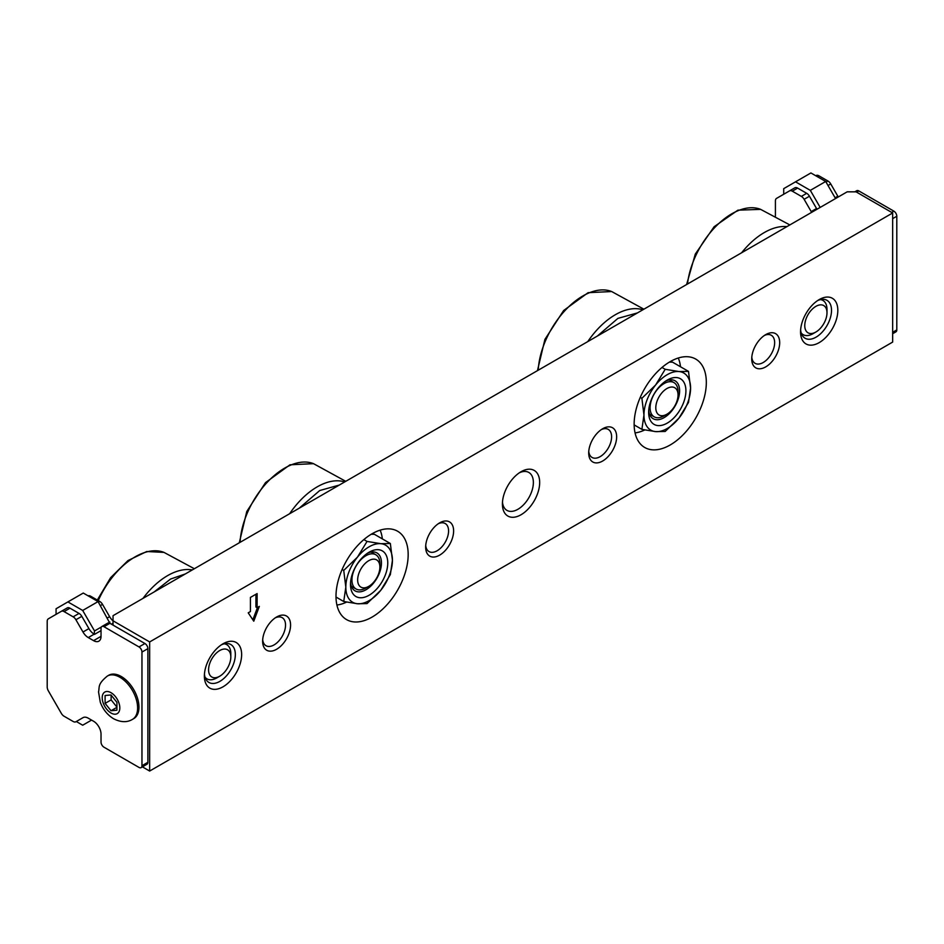 <?xml version="1.0" encoding="UTF-8"?>
<svg xmlns="http://www.w3.org/2000/svg" width="944" height="944" viewBox="0 0 944 944"><rect width="100%" height="100%" fill="white"/><g stroke="black" fill="none" stroke-linecap="round" stroke-linejoin="round"><path stroke-width="1.42" d="M380.125 530.15A46.929 27.093 -60 0 1 382.332 538.882M371.263 534.233L374.355 534.28L390.356 543.508L380.786 543.673L367.039 541.431L357.469 557.125A32.957 19.033 -60 0 1 369.128 546.8A32.957 19.033 -60 0 1 380.786 543.673A32.957 19.033 -60 0 1 392.433 560.252L390.356 543.508M367.476 553.231A21.889 12.638 -60 0 1 376.927 552.924A21.889 12.638 -60 0 1 381.459 562.954A21.889 12.638 -60 0 1 371.901 584.985A21.889 12.638 -60 0 1 355.027 590.85A21.889 12.638 -60 0 1 350.566 582.519M387.76 562.954A26.349 15.21 -60 0 1 369.128 595.227A26.349 15.21 -60 0 1 350.495 584.466A26.349 15.21 -60 0 1 369.128 552.193A26.349 15.21 -60 0 1 387.76 562.954M346.601 602.083A46.929 27.093 -60 0 1 336.902 605.01M343.734 570.424L345.823 587.168A32.957 19.033 -60 0 1 357.469 557.125L343.734 570.424L342.117 569.492M363.865 539.59L367.039 541.431M343.734 601.505L357.469 603.747A32.957 19.033 -60 0 1 345.823 587.168L343.734 601.505L336.005 597.033M357.469 603.747L367.039 603.582L380.786 590.283L390.356 574.589L392.433 560.252A32.957 19.033 -60 0 1 380.786 590.283A32.957 19.033 -60 0 1 357.469 603.747M678.276 358.024A46.929 27.093 -60 0 1 680.482 366.756M669.402 362.107L672.506 362.142L688.495 371.381L678.925 371.535L665.19 369.293L655.62 384.999A32.957 19.033 -60 0 1 667.278 374.662A32.957 19.033 -60 0 1 678.925 371.535A32.957 19.033 -60 0 1 690.583 388.114L688.495 371.381M665.626 381.093A21.889 12.638 -60 0 1 675.066 380.798A21.889 12.638 -60 0 1 679.609 390.816A21.889 12.638 -60 0 1 670.051 412.847A21.889 12.638 -60 0 1 653.177 418.711A21.889 12.638 -60 0 1 648.717 410.38M685.91 390.816A26.349 15.21 -60 0 1 667.278 423.089A26.349 15.21 -60 0 1 648.646 412.327A26.349 15.21 -60 0 1 667.278 380.066A26.349 15.21 -60 0 1 685.91 390.816M644.752 429.957A46.929 27.093 -60 0 1 635.052 432.883M641.885 398.285L643.961 415.03A32.957 19.033 -60 0 1 655.62 384.999L641.885 398.285L640.268 397.353M662.004 367.464L665.19 369.293M641.885 429.367L655.62 431.609A32.957 19.033 -60 0 1 643.961 415.03L641.885 429.367L634.156 424.906M655.62 431.609L665.19 431.455L678.925 418.157L688.495 402.451L690.583 388.114A32.957 19.033 -60 0 1 678.925 418.157A32.957 19.033 -60 0 1 655.62 431.609M892.658 333.728L895.939 331.84A4.177 2.419 -120 0 0 896.8 329.916L896.8 216.259A4.177 2.419 -120 0 0 893.838 211.137L858.828 190.924A4.177 2.419 -120 0 0 856.727 190.712L854.78 191.833M838.284 196.966A10.537 6.089 60 0 1 837.824 196.222L830.744 183.95A5.522 3.186 -120 0 0 827.982 181.036L818.908 175.796A5.522 3.186 -120 0 0 816.147 175.525L816.147 175.525M811.663 212.341A10.537 6.089 60 0 1 811.203 211.586L804.123 199.314A5.522 3.186 -120 0 0 801.362 196.399L792.287 191.172A5.522 3.186 -120 0 0 789.526 190.889L776.558 198.382A5.522 3.186 -120 0 0 775.413 200.907L775.413 216.223M792.287 191.172L797.621 188.092A5.522 3.186 -120 0 0 794.86 187.809L789.526 190.889M797.621 188.092L806.695 193.319A5.522 3.186 60 0 1 809.456 196.234L816.536 208.506A10.537 6.089 -120 0 0 816.997 209.261M820.171 207.42L810.33 190.369L795.532 181.826L783.709 188.658L783.709 194.252M835.546 198.547L825.693 181.484L810.908 172.953L795.532 181.826M825.693 181.484L810.33 190.369M132.431 719.399L133.777 718.608A25.028 14.455 -120 0 0 137.612 698.56A25.028 14.455 -120 0 0 121.257 676.494A25.028 14.455 -120 0 0 108.749 675.255L107.392 676.034A25.028 14.455 60 0 1 119.912 677.273A25.028 14.455 60 0 1 136.266 699.339A25.028 14.455 60 0 1 132.431 719.399C127.11 722.608 120.844 722.396 113.622 718.773C107.404 714.938 102.955 709.416 100.276 702.194L98.542 691.905C99.71 686.996 97.256 684.306 107.392 676.034M141.966 652.056L141.966 765.714A4.177 2.419 60 0 1 141.104 767.637A4.177 2.419 60 0 1 139.004 767.425L103.993 747.211A4.177 2.419 60 0 1 101.032 742.09L101.032 734.161A10.537 6.089 -120 0 0 93.574 721.251L88.264 718.183A10.537 6.089 -120 0 0 82.989 717.664L75.909 721.759A5.522 3.186 60 0 1 73.148 721.476L64.074 716.236A5.522 3.186 60 0 1 61.313 713.334L48.345 690.855A5.522 3.186 60 0 1 47.2 687.008L47.2 621.341A5.522 3.186 60 0 1 48.345 618.816L61.313 611.323A5.522 3.186 60 0 1 64.074 611.594L73.148 616.833A5.522 3.186 60 0 1 75.909 619.748L82.989 632.02A10.537 6.089 -120 0 0 88.264 637.578L93.574 640.646A10.537 6.089 -120 0 0 98.849 641.177A10.537 6.089 -120 0 0 101.032 636.35L101.032 628.421A4.177 2.419 60 0 1 101.893 626.509A4.177 2.419 60 0 1 103.993 626.722L139.004 646.935A4.177 2.419 60 0 1 141.966 652.056L147.878 648.646L147.878 762.304A4.177 2.419 60 0 1 147.016 764.215L141.104 767.637M82.989 717.664L81.821 718.337A5.522 3.186 -120 0 0 81.821 718.337L75.909 721.759M147.878 648.646A4.177 2.419 -120 0 0 144.928 643.525L139.004 646.935M56.074 614.355L56.074 608.75L83.273 593.044L98.07 601.588L109.893 623.3L144.928 643.525M103.993 626.722L109.905 623.3A4.177 2.419 -120 0 0 107.817 623.099L101.893 626.509M67.909 601.918L82.694 610.461L94.53 630.946L94.176 634.167A10.537 6.089 60 0 1 88.913 628.598L81.821 616.338A5.522 3.186 -120 0 0 79.06 613.423L73.148 616.833M64.074 611.594L69.998 608.184L79.06 613.423M69.998 608.184A5.522 3.186 -120 0 0 67.236 607.912L61.313 611.323M94.53 634.368L101.032 630.604M89.739 596.773L90.695 596.23A5.522 3.186 -120 0 0 88.134 595.853M90.695 596.23L99.769 601.47A5.522 3.186 60 0 1 102.53 604.384L109.61 616.644A10.537 6.089 -120 0 0 113.044 620.881M91.568 720.095L82.694 725.216L76.299 721.523M94.53 630.946L101.409 626.981M108.466 622.898L109.893 622.072M82.694 610.461L98.07 601.588M111.014 710.738L116.926 710.207L116.926 702.324L111.014 694.961L105.103 695.492L105.103 703.374L111.014 710.738L116.926 707.327M105.103 703.374L111.132 699.893L116.926 707.103M111.132 695.114L111.132 699.893M817.539 300.629A21.889 12.638 -60 0 1 826.979 300.334A21.889 12.638 -60 0 1 830.342 317.868A21.889 12.638 -60 0 1 816.041 337.161A21.889 12.638 -60 0 1 805.09 338.247A21.889 12.638 -60 0 1 800.63 329.916M519.389 472.767A21.889 12.638 -60 0 1 528.841 472.46A21.889 12.638 -60 0 1 532.192 490.007A21.889 12.638 -60 0 1 517.89 509.3A21.889 12.638 -60 0 1 506.94 510.385A21.889 12.638 -60 0 1 502.479 502.055M221.356 644.835A21.889 12.638 -60 0 1 230.808 644.528A21.889 12.638 -60 0 1 234.159 662.074A21.889 12.638 -60 0 1 219.858 681.367A21.889 12.638 -60 0 1 208.907 682.453A21.889 12.638 -60 0 1 204.447 674.122M764.38 335.45A16.19 9.346 -60 0 1 771.283 335.273A16.19 9.346 -60 0 1 773.773 348.253A16.19 9.346 -60 0 1 763.189 362.52A16.19 9.346 -60 0 1 755.094 363.322A16.19 9.346 -60 0 1 751.802 357.257M601.352 429.579A16.19 9.346 -60 0 1 608.255 429.402A16.19 9.346 -60 0 1 610.733 442.382A16.19 9.346 -60 0 1 600.148 456.648A16.19 9.346 -60 0 1 592.053 457.451A16.19 9.346 -60 0 1 588.761 451.385M438.311 523.708A16.19 9.346 -60 0 1 445.214 523.531A16.19 9.346 -60 0 1 447.704 536.499A16.19 9.346 -60 0 1 437.119 550.777A16.19 9.346 -60 0 1 429.024 551.579A16.19 9.346 -60 0 1 425.732 545.514M275.282 617.836A16.19 9.346 -60 0 1 282.185 617.659A16.19 9.346 -60 0 1 284.663 630.627A16.19 9.346 -60 0 1 274.079 644.905A16.19 9.346 -60 0 1 265.984 645.708A16.19 9.346 -60 0 1 262.692 639.643M276.604 616.998L276.604 616.998A19.765 11.411 120 0 0 262.633 641.2A19.765 11.411 120 0 0 276.604 649.271A19.765 11.411 120 0 0 290.575 625.07A19.765 11.411 120 0 0 276.604 616.998M439.644 522.87L439.644 522.87A19.765 11.411 120 0 0 425.661 547.072A19.765 11.411 120 0 0 439.644 555.143A19.765 11.411 120 0 0 453.616 530.941A19.765 11.411 120 0 0 439.644 522.87M602.673 428.741L602.673 428.741A19.765 11.411 120 0 0 588.702 452.955A19.765 11.411 120 0 0 602.673 461.014A19.765 11.411 120 0 0 616.644 436.812A19.765 11.411 120 0 0 602.673 428.741M765.714 334.624L765.714 334.624A19.765 11.411 120 0 0 751.731 358.826A19.765 11.411 120 0 0 765.714 366.886A19.765 11.411 120 0 0 779.685 342.684A19.765 11.411 120 0 0 765.714 334.624M223.008 643.796L223.008 643.796A26.349 15.21 120 0 0 204.376 676.069A26.349 15.21 120 0 0 223.008 686.819A26.349 15.21 120 0 0 241.64 654.546A26.349 15.21 120 0 0 223.008 643.796M521.041 471.729L521.041 471.729A26.349 15.21 120 0 0 502.409 504.002A26.349 15.21 120 0 0 521.041 514.751A26.349 15.21 120 0 0 539.673 482.49A26.349 15.21 120 0 0 521.041 471.729M819.191 299.59L819.191 299.59A26.349 15.21 120 0 0 800.559 331.863A26.349 15.21 120 0 0 819.191 342.625A26.349 15.21 120 0 0 837.824 310.352A26.349 15.21 120 0 0 819.191 299.59M372.089 617.081A51.035 29.465 120 0 0 405.424 572.111A51.035 29.465 120 0 0 397.601 531.224A51.035 29.465 120 0 0 372.089 533.749A51.035 29.465 120 0 0 338.743 578.719A51.035 29.465 120 0 0 346.566 619.606A51.035 29.465 120 0 0 372.089 617.081M670.228 444.954A51.035 29.465 120 0 0 703.575 399.985A51.035 29.465 120 0 0 695.752 359.086A51.035 29.465 120 0 0 670.228 361.611A51.035 29.465 120 0 0 636.893 406.581A51.035 29.465 120 0 0 644.717 447.48A51.035 29.465 120 0 0 670.228 444.954M113.044 620.81L149.659 641.944L892.658 212.978L856.043 191.833L847.169 191.833L113.044 615.677L113.044 625.117M142.426 766.87L149.659 771.047L892.658 342.082L892.658 212.978M248.213 612.833L253.771 621.187L259.329 606.414L257.11 607.7L257.11 593.575L250.431 597.422L250.431 611.547L248.213 612.833M149.659 771.047L149.659 641.944M257.488 607.476L252.85 619.795M255.93 594.26L255.93 607.016L257.11 607.7M815.876 332.028A15.718 9.074 -60 0 1 804.807 326.754A15.718 9.074 -60 0 1 813.858 307.744A15.718 9.074 -60 0 1 826.991 312.783A15.718 9.074 -60 0 1 817.893 330.648A15.718 9.074 -60 0 1 815.876 332.028L813.02 333.68A19.765 11.411 -60 0 1 803.132 334.66A19.765 11.411 -60 0 1 801.208 332.996M820.489 299.602A19.765 11.411 -60 0 1 822.897 300.428A19.765 11.411 -60 0 1 826.991 309.479L826.991 312.783M666.924 414.204L664.057 415.856A19.765 11.411 -60 0 1 654.18 416.835A19.765 11.411 -60 0 1 650.723 402.64A19.765 11.411 -60 0 1 661.52 385.317A19.765 11.411 -60 0 1 673.945 382.603A19.765 11.411 -60 0 1 678.04 391.654L678.04 394.958A15.718 9.074 -60 0 1 668.942 412.823A15.718 9.074 -60 0 1 666.924 414.204A15.718 9.074 -60 0 1 655.844 408.929A15.718 9.074 -60 0 1 664.895 389.919A15.718 9.074 -60 0 1 678.04 394.958M368.774 586.342L365.918 587.994A19.765 11.411 -60 0 1 356.03 588.973A19.765 11.411 -60 0 1 352.572 574.766A19.765 11.411 -60 0 1 363.369 557.456A19.765 11.411 -60 0 1 375.795 554.742A19.765 11.411 -60 0 1 379.889 563.78L379.889 567.084A15.718 9.074 -60 0 1 370.791 584.961A15.718 9.074 -60 0 1 368.774 586.342A15.718 9.074 -60 0 1 357.705 581.067A15.718 9.074 -60 0 1 366.756 562.046A15.718 9.074 -60 0 1 379.889 567.084M219.692 676.234A15.718 9.074 -60 0 1 208.954 672.919A15.718 9.074 -60 0 1 214.135 655.49A15.718 9.074 -60 0 1 230.82 656.977A15.718 9.074 -60 0 1 225.25 671.302A15.718 9.074 -60 0 1 219.692 676.234L216.837 677.886A19.765 11.411 -60 0 1 206.96 678.866A19.765 11.411 -60 0 1 205.037 677.19M224.318 643.796A19.765 11.411 -60 0 1 226.725 644.634A19.765 11.411 -60 0 1 230.82 653.673L230.82 656.977M893.838 211.137L891.655 212.4M892.658 218.654L896.8 216.259M896.8 329.916L892.658 332.312M817.374 176.681L818.908 175.796M827.982 181.036L826.071 182.133M828.018 185.52L830.744 183.95M837.824 196.222L835.11 197.792M856.633 192.187L858.828 190.924M806.695 193.319L801.362 196.399M804.123 199.314L809.456 196.234M816.536 208.506L811.203 211.586M111.014 692.684A12.449 7.186 60 0 1 119.817 707.929A12.449 7.186 60 0 1 111.014 713.015A12.449 7.186 60 0 1 102.212 697.769A12.449 7.186 60 0 1 111.014 692.684M147.878 762.304L141.966 765.714M93.574 640.646L101.032 636.35M94.176 634.167L88.264 637.578M82.989 632.02L88.913 628.598M75.909 619.748L81.821 616.338M111.451 624.196L113.044 623.276M107.474 617.883L109.61 616.644M99.769 601.47L98.436 602.237M100.394 605.611L102.53 604.384M754.386 245.405L778.328 231.587M741.606 252.78A63.165 36.462 -60 0 1 786.918 226.619M789.857 224.932L760.628 209.367A63.165 36.462 120 0 0 715.753 226.489A63.165 36.462 120 0 0 687.515 284.014M597.363 336.052L617.895 318.388L637.436 312.924M587.793 341.586A63.165 36.462 -60 0 1 642.829 309.809M643.902 309.195L611.677 291.543A63.165 36.462 120 0 0 565.255 310.281A63.165 36.462 120 0 0 538.233 370.201M299.224 508.191L319.745 490.526L339.285 485.063M289.643 513.725A63.165 36.462 -60 0 1 344.678 481.947M345.752 481.322L313.526 463.669A63.165 36.462 120 0 0 267.105 482.419A63.165 36.462 120 0 0 240.083 542.328M154.143 591.947L170.545 579.061L185.295 573.964M142.992 598.39A63.165 36.462 -60 0 1 192.269 569.94M194.358 568.736L163.996 552.393A63.165 36.462 120 0 0 98.27 600.596M896.8 274.645L896.8 255.128M760.628 209.367L737.913 210.17L714.112 226.737L695.303 254.066L686.618 284.522M801.444 333.68L803.132 334.66M821.209 299.46L822.897 300.428M611.677 291.543L588.124 292.675L563.639 310.517L544.924 339.368L537.455 370.65M649.531 414.145L654.18 416.835M669.296 379.925L673.945 382.603M313.526 463.669L289.973 464.802L265.488 482.644L246.773 511.506L239.304 542.788M351.38 586.283L356.03 588.973M371.145 552.051L375.795 554.742M163.996 552.393L146.721 551.52L127.971 560.583L110.578 577.728L97.315 600.054M205.273 677.886L206.96 678.866M225.026 643.655L226.725 644.634"/></g></svg>
